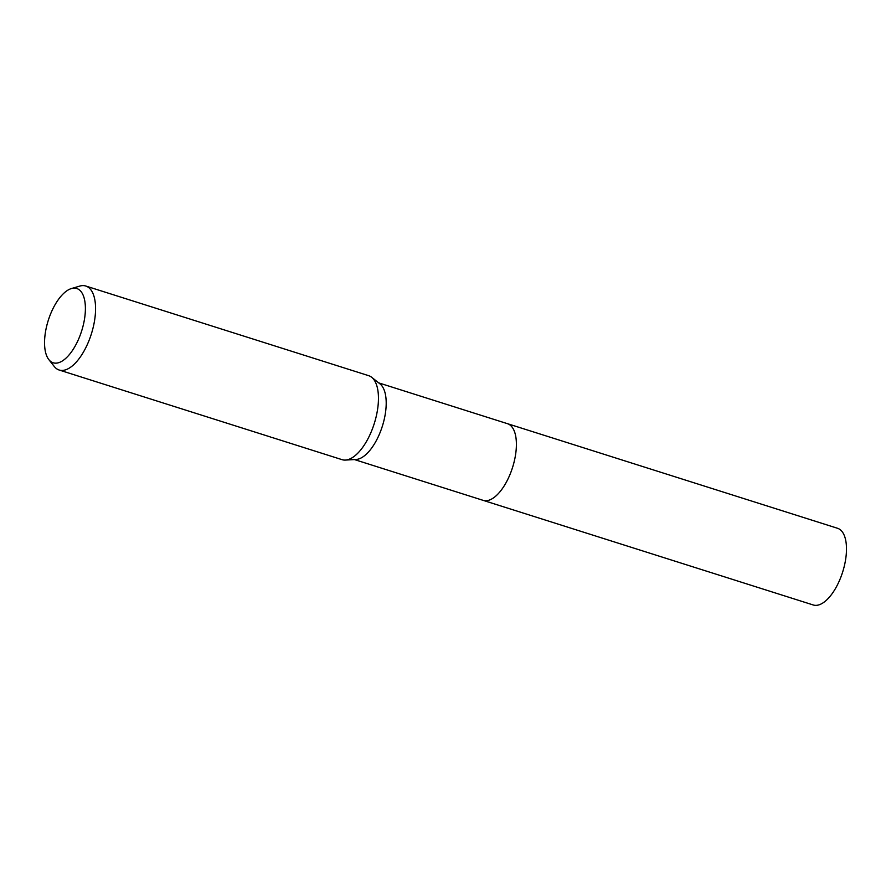 <?xml version="1.0" encoding="UTF-8"?>
<svg xmlns="http://www.w3.org/2000/svg" width="891" height="891" viewBox="0 0 891 891"><rect width="100%" height="100%" fill="white"/><g stroke="black" fill="none" stroke-linecap="round" stroke-linejoin="round"><path stroke-width="1.34" d="M71.391 288.561A38.97 17.508 107.6 0 1 80.246 290.689A38.97 17.508 107.6 0 1 78.531 339.282A38.97 17.508 107.6 0 1 49.696 360.599A38.97 17.508 107.6 0 1 48.86 359.652A38.97 17.508 107.6 0 1 48.281 320.359A38.97 17.508 107.6 0 1 71.391 288.561L79.733 286.1A44.06 19.791 107.6 0 1 85.781 286.022L368.674 375.679A44.06 19.791 107.6 0 1 371.67 377.283L380 383.898A40.218 18.076 107.6 0 1 380.891 384.689A40.218 18.076 107.6 0 1 381.972 427.39A40.218 18.076 107.6 0 1 356.055 459.478L345.43 460.079A44.06 19.791 107.6 0 1 342.055 459.667L271.833 437.414M507.213 423.604A40.229 18.076 107.6 0 1 507.469 423.682A40.218 18.076 107.6 0 1 511.078 425.943A40.218 18.076 107.6 0 1 511.033 471.851A40.218 18.076 107.6 0 1 483.167 500.363A40.229 18.076 107.6 0 1 482.911 500.285M371.67 377.283A44.06 19.791 107.6 0 1 372.638 378.152A44.06 19.791 107.6 0 1 373.819 424.929A44.06 19.791 107.6 0 1 345.43 460.079M85.781 286.022A44.06 19.791 107.6 0 1 89.735 288.495A44.06 19.791 107.6 0 1 89.69 338.792A44.06 19.791 107.6 0 1 59.162 370.021A44.06 19.791 107.6 0 1 55.209 367.549A44.06 19.791 107.6 0 1 54.262 366.468L48.86 359.652M59.162 370.021L269.661 436.724A44.06 19.791 -72.4 0 0 269.695 436.735L270.831 437.102M483.167 500.363A40.229 18.076 107.6 0 0 509.318 476.095A40.229 18.076 107.6 0 0 507.469 423.682L837.551 528.285A40.229 18.076 107.6 0 1 839.4 580.709A40.229 18.076 107.6 0 1 813.249 604.978L354.44 459.567M507.469 423.682L378.731 382.885"/></g></svg>
